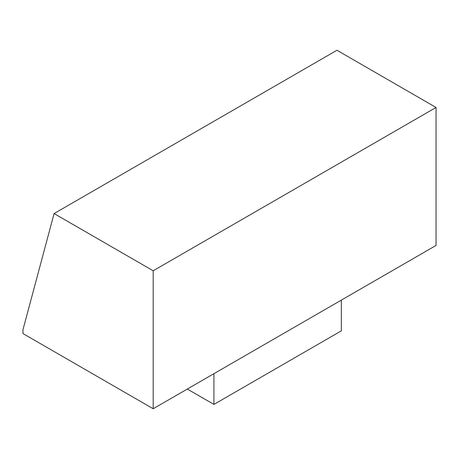 <?xml version="1.0" encoding="UTF-8"?>
<svg xmlns="http://www.w3.org/2000/svg" width="459" height="459" viewBox="0 0 459 459"><rect width="100%" height="100%" fill="white"/><g stroke="black" fill="none" stroke-linecap="round" stroke-linejoin="round"><path stroke-width="0.69" d="M436.05 107.469L336.952 50.255L54.093 213.561L153.191 270.776L436.05 107.469L436.05 245.439L153.191 408.745L153.191 270.776M54.093 213.561L22.95 329.797L22.95 333.55L153.191 408.745M187.312 389.048L213.928 404.413L341.341 330.853L341.341 300.117M213.928 373.683L213.928 404.413"/></g></svg>
